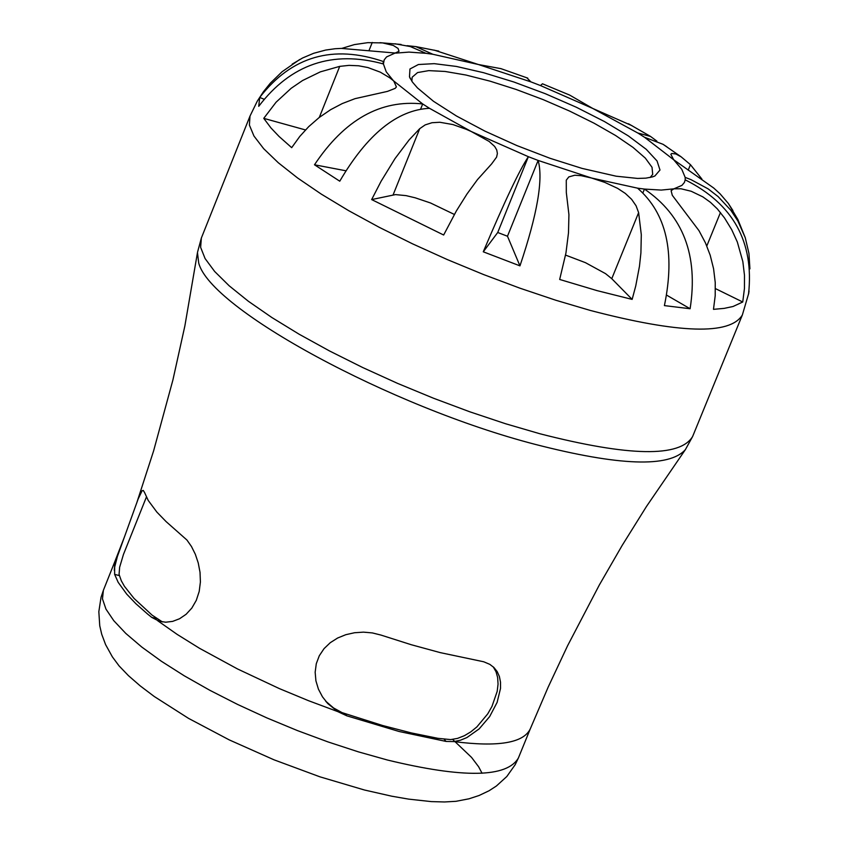 <?xml version="1.0" encoding="UTF-8"?>
<svg xmlns="http://www.w3.org/2000/svg" width="849" height="849" viewBox="0 0 849 849"><rect width="100%" height="100%" fill="white"/><g stroke="black" fill="none" stroke-linecap="round" stroke-linejoin="round"><path stroke-width="1.27" d="M582.011 168.389L616.162 176.199L637.62 178.428L645.898 178.141L652.361 176.932L654.876 175.987L659.991 170.033L657.03 160.939L646.238 149.318L628.345 135.904L604.509 121.577L576.269 107.218L545.387 93.74L513.804 81.982L483.516 72.685L456.412 66.445L434.232 63.654L418.387 64.524L409.95 69.002L409.483 76.845L412.412 82.035L417.453 87.903L433.478 101.275L456.507 116.026L484.959 131.139L516.861 145.561L549.982 158.275L582.011 168.389M411.861 81.239L412.168 77.206L417.57 72.568L428.756 70.626L445.141 71.465L465.878 75.02L489.926 81.122L516.075 89.442L543.031 99.566L569.456 111.007L594.045 123.19L615.578 135.5L632.961 147.355L645.336 158.126L652.032 167.295L652.701 174.385L650.122 177.505M637.567 188.17L644.444 189.072C683.19 215.487 698.409 255.379 690.11 308.739L664.406 305.608C675.39 252.461 666.444 213.311 637.567 188.17L591.647 178.046L604.637 182.344L617.605 188.351L625.299 193.413L631.582 199.282L636.081 205.787L638.618 212.643L641.303 234.727L640.91 252.896L639.467 266.257L635.752 285.922L632.144 299.4L597.123 290.645L559.671 279.459L565.954 252.97L568.49 232.859L568.926 214.648L566.315 192.532L566.272 180.19L568.798 176.921L574.805 175.223L581.162 175.69L591.647 178.046L538.128 160.44C543.402 179.054 537.353 214.192 519.949 265.864L483.272 251.803C504.518 201.606 519.546 169.896 528.365 156.694L538.128 160.44L507.479 236.234L519.949 265.864M749.051 291.058L748.531 294.147C754.273 241.976 733.165 203.877 685.196 179.829L685.175 177.399L690.98 179.627L708.13 188.871L718.084 196.554L730.851 210.276L737.877 220.963L745.273 237.752L748.945 253.405L749.922 268.868M666.815 146.781L663.069 144.319L644.518 137.262L637.748 132.975L650.536 136.445L656.882 141.125M632.027 125.705L592.761 108.449L569.668 95.088L542.469 83.786L540.463 85.547L530.901 81.875L526.836 77.79M407.085 45.676L415.861 46.621L432.852 54.272L425.954 53.317L410.343 46.568L394.997 43.777M341.786 48.404L354.404 44.594L367.829 42.652L382.602 42.917L393.31 45.453L398.075 48.446L399.009 51.29L386.571 56.925L384.194 59.876L383.419 63.962C332.437 50.006 290.867 64.131 258.733 106.327L259.72 97.423C291.653 56.236 332.946 44.297 383.599 61.595L382.75 63.728M383.419 63.962L386.242 71.836L393.904 81.345L396.398 86.885L395.22 88.338L387.515 91.374L355.009 98.664L342.285 103.557L330.675 109.659L319.235 117.47L308.718 126.639L299.771 136.445L291.685 147.662L279.045 136.445L271.043 128.04L263.752 118.351L276.084 102.198L291.175 88.296L302.552 80.538L320.349 71.857L339.717 66.371L349.024 65.373L358.575 65.776L367.882 67.538L380.299 72.154L389.723 77.79L422.696 103.96L429.477 108.301C397.152 109.967 367.246 134.269 339.759 181.198L314.491 164.78C344.545 119.645 380.617 99.365 422.696 103.96L420.754 108.768M493.28 666.9L496.049 671.814L497.631 677.481L498.055 684.103L497.185 691.394L491.985 706.4L487.751 713.85L476.873 726.914L470.855 731.827L464.339 735.722L457.515 738.397L450.702 739.596L437.978 738.333L411.372 732.931L382.708 725.534L342.041 712.619L333.53 707.949L325.591 701.072M162.424 621.946L152.056 615.101L134.068 598.46L124.453 586.341L121.311 580.78L119.072 574.38L119.635 567.259L123.455 554.439L146.399 497.047M144.585 492.579L148.225 500.443L156.874 512.106L166.117 521.615L186.939 540.038L191.481 546.523L195.323 554.259L198.242 562.961L200.024 572.311L200.406 581.968L199.197 591.477L196.289 600.349L191.832 608.075L186.122 614.273L179.574 618.741L172.644 621.383L165.725 622.211L159.145 621.224L151.716 617.372L147.408 613.891L135.925 603.756L126.724 594.13L118.17 582.329L114.636 574.37L114.657 567.1L117.385 556.498L138.175 498.915L142.123 490.733L143.269 490.435L144.585 492.579M446.086 741.432L399.041 731.477L346.806 715.813L337.753 711.6L327.894 703.672L322.471 696.827L318.407 689.112L315.913 680.813L315.159 672.217L316.284 663.727L319.288 655.757L324.042 648.647L330.261 642.693L337.615 638.024L345.798 634.702L354.511 632.738L363.457 632.144L372.371 632.929L380.925 635.063L411.224 644.709L440.291 652.637L483.718 661.774L489.809 664.353L493.916 667.494L497.185 671.601L499.392 676.526L500.507 682.161L500.507 688.454L497.111 702.399L489.65 716.598L479.165 728.888L466.908 737.569L460.455 740.211L453.95 741.591L446.086 741.432L444.229 739.352M103.376 590.32L101.042 597.303L98.834 611.683L99.747 625.766L101.71 634.235L105.594 644.614L112.376 656.871L119.072 665.892L128.379 675.592L140.17 685.854L154.274 696.509L188.574 718.392L229.294 739.914L273.983 759.802L319.956 776.835L364.454 790.005L391.76 796.203L408.602 799.121L431.324 801.605L444.547 801.965L456.04 801.307L469.019 798.792L479.069 795.502L489.077 790.748L496.378 786.015L506.811 776.517L515.216 764.641L518.389 757.998C506.906 777.726 463.267 778.395 387.452 760.025L358.236 751.811L327.99 741.909L297.362 730.554L267.032 717.978L237.646 704.458L209.852 690.301L184.254 675.793L161.406 661.275L141.783 647.044L125.79 633.418L113.777 620.683L105.955 609.094L102.474 598.906L103.376 590.32L115.04 561.115L114.286 570.411M482.062 773.259L478.634 766.774L471.556 757.404L452.634 739.405M259.72 97.423L263.88 99.163M685.196 179.829L684.4 182.45L681.949 185.369L673.894 188.828L680.983 188.765L691.203 191.258L702.855 196.872L710.475 202.349L717.373 208.928L724.505 217.928L731.742 229.739L737.325 241.997L742.833 261.566L744.488 275.309L744.456 288.437L742.737 302L733.027 306.5L724.165 308.378L713.478 309.344L715.208 295.717L715.24 282.515L713.574 268.709L710.199 255.252L705.455 242.888L698.971 230.641L672.291 195.302L671.103 190.654L673.894 188.828L661.254 190.08L644.444 189.072L642.99 192.649M666.709 295.187L690.11 308.739M483.272 251.803L497.726 232.499L507.479 236.234M429.477 108.301L489.141 141.443L494.67 146.463L496.729 149.933L497.387 153.489L496.601 157.118L491.645 163.889L477.499 179.585L467.014 193.954L456.359 210.955L443.656 235.014L371.65 199.579L381.074 181.304L395.008 158.604L409.112 139.926L419.735 128.655L425.2 124.888L431.982 122.723L439.856 122.267L452.952 124.57L466.43 129.377L528.365 156.694L497.726 232.499M425.954 53.317L408.963 52.097L395.974 53.105L341.319 48.404L335.1 48.733L325.687 50.059L313.652 53.296L302.584 57.987L292.173 64.142M500.995 68.663L478.38 64.513L434.115 50.102M569.668 95.088L568.501 94.579M732.931 210.563L728.336 203.452L720.09 193.837L713.691 188.011L673.692 159.761L670.837 154.306L671.729 153.478L675.846 153.966L681.121 156.81L690.449 164.674L701.879 179.033M314.491 164.78L345.766 170.755M371.65 199.579L395.496 194.601L406.034 195.62L415.203 197.806L430.539 202.985L454.364 214.447M263.752 118.351L305.47 129.939M715.431 288.607L742.737 302M565.572 255.103L585.449 262.67L605.539 273.643L611.768 278.695L632.144 299.4M685.175 177.399L681.8 169.344L673.692 159.761L644.518 137.262M637.748 132.975L592.761 108.449L540.463 85.547M530.901 81.875L478.38 64.513L432.852 54.272M156.407 618.592L151.716 617.372M344.981 713.744L346.806 715.813M119.306 575.59L114.636 574.37M157.712 620.746L177.186 634.415L199.557 648.318L237.55 668.97L279.342 688.592L308.41 700.648L337.753 711.6M453.95 741.591C498.108 747.237 523.557 743.002 530.275 728.888L518.389 757.998M685.387 449.62L692.625 436.513C680.06 457.537 629.183 456.624 540.006 433.786L505.548 423.736L469.794 411.797L433.531 398.245L397.555 383.377L362.661 367.511L329.603 350.998L299.113 334.209L271.839 317.505L248.364 301.257L229.177 285.795L214.648 271.468L205.087 258.552L200.629 247.335L201.362 238.028L197.456 252.493L198.698 262.967C210.244 309.068 390.869 406.979 535.019 444.324C619.197 465.974 669.32 467.746 685.387 449.62L646.492 506.439L622.221 545.334L599.33 584.982L567.588 645.739L548.21 687.032L530.275 728.888M201.362 238.028L249.999 116.08L249.394 125.1L253.968 136.042L263.678 148.692L278.345 162.785L297.67 178.035L321.293 194.113L348.695 210.669L379.312 227.352L412.476 243.801L447.476 259.645L483.537 274.535L519.864 288.161L555.671 300.196L590.161 310.405C679.359 333.71 730.087 335.238 742.344 315L748.776 293.149M419.735 128.655L393.098 194.899M339.717 66.371L319.298 117.427M372.255 42.461L369.103 50.324M690.449 164.674L688.221 170.15M720.451 212.526L706.803 245.977M638.618 212.643L611.768 278.695M652.934 176.751L654.876 175.987M410.354 78.745L409.483 76.845M160.748 621.638L159.145 621.224M326.016 701.529L327.894 703.672M197.361 253.214L184.859 325.984L172.909 379.97L153.584 450.978L136.593 503.361M124.219 537.523L115.04 561.115M692.625 436.513L742.344 315M249.999 116.08L257.311 101.105L263.37 91.819L270.3 83.202L282.091 71.73L299.814 59.441M379.981 42.673L401.099 44.456M415.872 46.61L438.774 51.12M500.602 68.525L527.76 78.129M628.483 123.752L650.536 136.434M663.069 144.319L681.121 156.81M728.336 203.452L737.877 219.52L745.273 237.741"/></g></svg>

